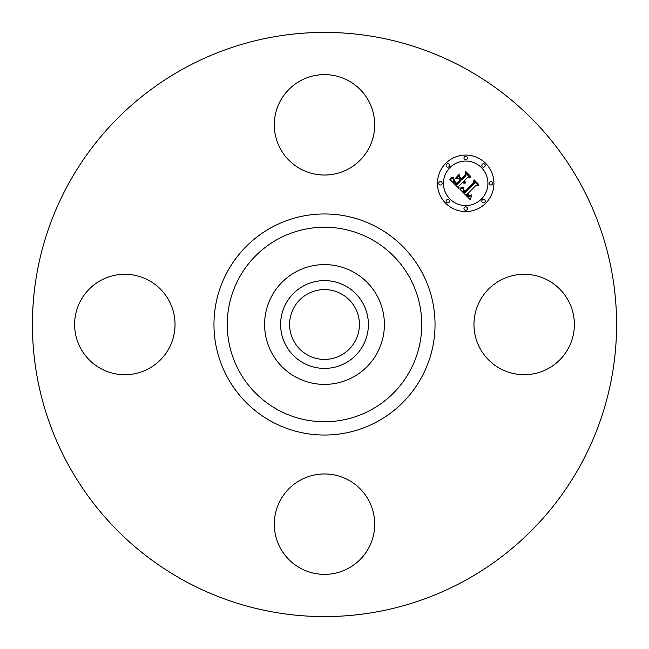 <?xml version="1.0" encoding="UTF-8"?>
<svg xmlns="http://www.w3.org/2000/svg" width="649" height="649" viewBox="0 0 649 649"><rect width="100%" height="100%" fill="white"/><g stroke="black" fill="none" stroke-linecap="round" stroke-linejoin="round"><path stroke-width="0.97" d="M480.114 300.43A50.2 50.2 0 0 1 548.243 280.441A50.2 50.2 0 0 1 568.232 348.57A50.2 50.2 0 0 1 500.103 368.559A50.2 50.2 0 0 1 480.114 300.43M184.462 580.831A292.091 292.091 0 0 1 68.169 184.462A292.091 292.091 0 0 1 464.538 68.169A292.091 292.091 0 0 1 580.831 464.538A292.091 292.091 0 0 1 184.462 580.831M353.218 271.931A59.903 59.903 0 0 1 353.218 377.069A59.903 59.903 0 0 1 264.597 324.5A59.903 59.903 0 0 1 353.218 271.931M345.544 363.026A43.897 43.897 0 0 1 285.974 345.544A43.897 43.897 0 0 1 303.456 285.974A43.897 43.897 0 0 1 363.026 303.456A43.897 43.897 0 0 1 345.544 363.026M307.764 355.141A34.916 34.916 0 0 1 293.859 307.764A34.916 34.916 0 0 1 341.236 293.859A34.916 34.916 0 0 1 355.141 341.236A34.916 34.916 0 0 1 307.764 355.141M300.43 168.886A50.2 50.2 0 0 1 280.441 100.757A50.2 50.2 0 0 1 348.57 80.768A50.2 50.2 0 0 1 368.559 148.897A50.2 50.2 0 0 1 300.43 168.886M168.886 348.57A50.2 50.2 0 0 1 100.757 368.559A50.2 50.2 0 0 1 80.768 300.43A50.2 50.2 0 0 1 148.897 280.441A50.2 50.2 0 0 1 168.886 348.57M348.57 480.114A50.2 50.2 0 0 1 368.559 548.243A50.2 50.2 0 0 1 300.43 568.232A50.2 50.2 0 0 1 280.441 500.103A50.2 50.2 0 0 1 348.57 480.114M445.717 163.345A28.24 28.24 0 0 1 485.655 163.345A28.24 28.24 0 0 1 485.655 203.283A28.24 28.24 0 0 1 445.717 203.283A28.24 28.24 0 0 1 445.717 163.345M449.96 167.58A22.253 22.253 0 0 1 481.42 167.58A22.253 22.253 0 0 1 481.42 199.04A22.253 22.253 0 0 1 449.96 199.04A22.253 22.253 0 0 1 449.96 167.58M459.898 189.216L463.621 187.902L463.029 190.603L464.822 192.818L474.387 183.464L474.305 181.485L478.297 185.476L476.05 185.273L467.369 193.954L469.462 195.495L471.531 194.943L469.414 195.82L467.239 194.278L466.72 194.611L469.203 196.615L471.693 195.673L470.249 199.649L459.898 189.216M459.995 188.137L463.67 187.204L459.995 188.137M463.451 189.37L464.927 191.512L473.713 182.742L473.965 179.716L478.427 184.17L474.216 180.43L474.046 182.937L464.952 192.031L463.459 190.327L463.451 189.37M449.846 179.416L453.894 178.232L453.635 181.29L456.709 184.827L460.79 180.747L460.263 180.211L456.653 183.813L454.349 181.412L453.919 179.294L454.462 181.055L456.669 183.359L460.044 179.992L458.721 178.678L455.849 178.751L459.508 175.1L459.524 178.013L461.528 180.008L465.925 175.611L465.941 173.364L470.225 177.648L467.669 177.355L463.913 181.112L465.584 182.134L463.678 181.347L463.272 181.761L465.503 182.977L463.994 183.229L462.534 182.491L458.851 186.174L458.908 188.478L449.846 179.416M450.244 178.175L453.959 177.12L452.093 178.224L450.244 178.175M459.289 174.046L455.614 178.167L459.289 174.046M461.504 178.532L465.244 174.792L465.609 171.352L470.663 176.406L465.86 172.082L465.568 174.905L461.488 178.978L459.719 176.739L461.504 178.532M446.626 199.949A1.712 1.712 0 0 1 449.051 199.949A1.712 1.712 0 0 1 449.051 202.374A1.712 1.712 0 0 1 446.626 202.374A1.712 1.712 0 0 1 446.626 199.949M446.626 164.254A1.712 1.712 0 0 1 449.051 164.254A1.712 1.712 0 0 1 449.051 166.671A1.712 1.712 0 0 1 446.626 166.671A1.712 1.712 0 0 1 446.626 164.254M439.235 182.101A1.712 1.712 0 0 1 441.653 182.101A1.712 1.712 0 0 1 441.653 184.519A1.712 1.712 0 0 1 439.235 184.519A1.712 1.712 0 0 1 439.235 182.101M482.329 164.254A1.712 1.712 0 0 1 484.746 164.254A1.712 1.712 0 0 1 484.746 166.671A1.712 1.712 0 0 1 482.329 166.671A1.712 1.712 0 0 1 482.329 164.254M464.481 156.855A1.712 1.712 0 0 1 466.899 156.855A1.712 1.712 0 0 1 466.899 159.281A1.712 1.712 0 0 1 464.481 159.281A1.712 1.712 0 0 1 464.481 156.855M484.746 202.374A1.712 1.712 0 0 1 482.329 202.374A1.712 1.712 0 0 1 482.329 199.949A1.712 1.712 0 0 1 484.746 199.949A1.712 1.712 0 0 1 484.746 202.374M466.899 209.765A1.712 1.712 0 0 1 464.481 209.765A1.712 1.712 0 0 1 464.481 207.347A1.712 1.712 0 0 1 466.899 207.347A1.712 1.712 0 0 1 466.899 209.765M492.145 184.519A1.712 1.712 0 0 1 489.719 184.519A1.712 1.712 0 0 1 489.719 182.101A1.712 1.712 0 0 1 492.145 182.101A1.712 1.712 0 0 1 492.145 184.519M371.123 239.157A97.253 97.253 0 0 1 409.844 371.123A97.253 97.253 0 0 1 277.877 409.844A97.253 97.253 0 0 1 239.157 277.877A97.253 97.253 0 0 1 371.123 239.157M377.491 227.491A110.541 110.541 0 0 1 421.509 377.491A110.541 110.541 0 0 1 271.509 421.509A110.541 110.541 0 0 1 227.491 271.509A110.541 110.541 0 0 1 377.491 227.491"/></g></svg>
